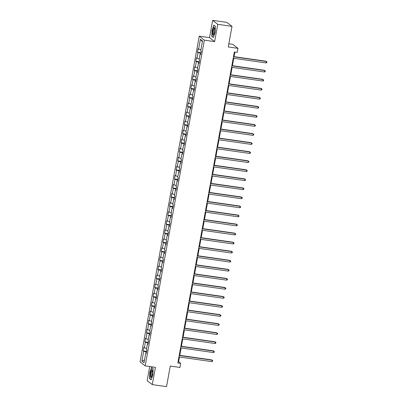 <?xml version="1.0" encoding="UTF-8"?>
<svg xmlns="http://www.w3.org/2000/svg" width="407" height="407" viewBox="0 0 407 407"><rect width="100%" height="100%" fill="white"/><g stroke="black" fill="none" stroke-linecap="round" stroke-linejoin="round"><path stroke-width="0.61" d="M149.735 366.514L147.166 380.642L152.284 384.615L166.524 386.65L170.268 366.056L179.955 367.435L180.693 363.375L178.617 361.762L179.482 357M199.247 36.177L140.054 361.889L145.172 365.862L204.365 40.151L199.247 36.177L209.498 37.637L214.621 41.616L217.76 24.323L212.642 20.35L209.498 37.637M212.642 20.35L226.882 22.385L232 26.358L228.261 46.953L237.942 48.336L232.824 44.363L228.836 43.793M217.76 24.323L232 26.358M145.808 352.915L144.012 362.779L141.911 361.146L143.702 351.282L146.535 352.04L146.383 352.879L145.808 352.915L146.311 353.307L146.942 349.827L146.439 349.435L147.451 343.864L147.955 344.256L148.586 340.776L148.082 340.384L149.094 334.813L149.598 335.205L150.234 331.725L149.725 331.334L150.738 325.763L151.246 326.155L151.877 322.675L151.373 322.283L152.386 316.712L152.89 317.104L153.52 313.624L153.017 313.232L154.029 307.661L154.533 308.053L155.169 304.573L154.66 304.182L155.672 298.611L156.181 299.003L156.812 295.523L156.308 295.131L157.321 289.56L157.824 289.952L158.455 286.472L157.952 286.08L158.964 280.509L159.468 280.901L160.104 277.421L159.595 277.03L160.607 271.459L161.116 271.851L161.747 268.371L161.243 267.979L162.256 262.408L162.759 262.8L163.39 259.32L162.886 258.928L163.899 253.358L164.403 253.749L165.033 250.269L164.53 249.878L165.542 244.307L166.046 244.699L166.682 241.219L166.178 240.827L167.191 235.256L167.694 235.648L168.325 232.168L167.821 231.776L168.834 226.206L169.337 226.597L169.968 223.117L169.465 222.721L170.477 217.155L170.981 217.547L171.617 214.067L171.108 213.67L172.12 208.104L172.629 208.496L173.26 205.011L172.756 204.619L173.769 199.054L174.272 199.445L174.903 195.96L174.4 195.569L175.412 190.003L175.916 190.395L176.552 186.91L176.043 186.518L177.055 180.952L177.564 181.344L178.195 177.859L177.691 177.467L178.704 171.902L179.207 172.293L179.838 168.808L179.334 168.417L180.347 162.846L180.85 163.243L181.486 159.758L180.978 159.366L181.99 153.795L182.499 154.187L183.13 150.707L182.626 150.315L183.638 144.744L184.142 145.136L184.773 141.656L184.269 141.265L185.282 135.694L185.785 136.086L186.416 132.606L185.913 132.214L186.925 126.643L187.429 127.035L188.065 123.555L187.561 123.163L188.568 117.592L189.077 117.984L189.708 114.504L189.204 114.113L190.217 108.542L190.72 108.934L191.351 105.454L190.847 105.062L191.86 99.491L192.363 99.883L192.999 96.403L192.491 96.011L193.503 90.44L194.012 90.832L194.643 87.352L194.139 86.961L195.151 81.39L195.655 81.782L196.286 78.302L195.782 77.91L196.795 72.339L197.298 72.731L197.934 69.251L197.426 68.859L198.438 63.289L198.947 63.68L199.578 60.2L199.074 59.809L200.086 54.238L200.59 54.63L201.221 51.15L200.717 50.758L202.508 40.893L200.407 39.26L202.355 41.748M143.702 351.282L143.198 350.89L146.657 351.383M200.407 39.26L198.616 49.125L198.107 48.733L197.476 52.213L197.98 52.605L196.968 58.176L196.464 57.784L195.833 61.264L196.337 61.655L195.324 67.226L194.821 66.834L194.185 70.314L194.694 70.706L193.681 76.277L193.172 75.885L192.542 79.365L193.045 79.757L192.033 85.328L191.529 84.936L190.898 88.416L191.402 88.807L190.39 94.378L189.886 93.986L189.255 97.466L189.759 97.858L188.746 103.429L188.243 103.037L187.607 106.517L188.11 106.909L187.103 112.48L186.594 112.088L185.963 115.568L186.467 115.959L185.455 121.53L184.951 121.138L184.32 124.618L184.824 125.01L183.811 130.581L183.308 130.189L182.672 133.669L183.181 134.061L182.168 139.632L181.659 139.24L181.029 142.72L181.532 143.116L180.52 148.682L180.016 148.29L179.385 151.77L179.889 152.167L178.877 157.733L178.373 157.341L177.737 160.826L178.246 161.218L177.233 166.784L176.724 166.392L176.094 169.877L176.597 170.268L175.585 175.834L175.081 175.442L174.45 178.927L174.954 179.319L173.942 184.885L173.438 184.493L172.802 187.978L173.311 188.37L172.298 193.936L171.795 193.544L171.159 197.029L171.662 197.42L170.65 202.991L170.146 202.594L169.516 206.079L170.019 206.471L169.007 212.042L168.503 211.65L167.872 215.13L168.376 215.522L167.363 221.093L166.86 220.701L166.224 224.181L166.733 224.572L165.72 230.143L165.211 229.752L164.581 233.231L165.084 233.623L164.072 239.194L163.568 238.802L162.937 242.282L163.441 242.674L162.429 248.245L161.925 247.853L161.289 251.333L161.798 251.724L160.785 257.295L160.277 256.903L159.646 260.383L160.149 260.775L159.137 266.346L158.633 265.954L158.002 269.434L158.506 269.826L157.494 275.397L156.99 275.005L156.354 278.485L156.863 278.876L155.85 284.447L155.342 284.055L154.711 287.535L155.215 287.927L154.202 293.498L153.698 293.106L153.068 296.586L153.571 296.978L152.559 302.549L152.055 302.157L151.419 305.637L151.928 306.028L150.916 311.599L150.412 311.207L149.776 314.687L150.28 315.079L149.267 320.65L148.764 320.258L148.133 323.738L148.636 324.13L147.624 329.701L147.12 329.309L146.489 332.789L146.993 333.18L145.981 338.751L145.477 338.359L144.841 341.839L145.35 342.231L144.337 347.802L143.829 347.41L143.198 350.89M237.942 48.336L237.205 52.396L234.356 51.989L177.844 362.968L180.693 363.375M145.35 342.231L148.179 342.989L148.026 343.829L147.451 343.864M144.337 347.802L146.622 348.412M146.993 333.18L149.822 333.938L149.669 334.778L149.094 334.813M145.981 338.751L148.27 339.362M148.636 324.13L151.47 324.888L151.318 325.727L150.738 325.763M147.624 329.701L149.913 330.311M150.28 315.079L153.113 315.837L152.961 316.677L152.386 316.712M149.267 320.65L151.557 321.26M151.928 306.028L154.757 306.786L154.604 307.626L154.029 307.661M150.916 311.599L153.205 312.21M153.571 296.978L156.405 297.736L156.252 298.575L155.672 298.611M152.559 302.549L154.848 303.159M155.215 287.927L158.048 288.68L157.896 289.525L157.321 289.56M154.202 293.498L156.492 294.108M156.863 278.876L159.692 279.629L159.539 280.474L158.964 280.509M155.85 284.447L158.14 285.058M158.506 269.826L161.34 270.579L161.187 271.423L160.607 271.459M157.494 275.397L159.783 276.007M160.149 260.775L162.983 261.528L162.831 262.373L162.256 262.408M159.137 266.346L161.426 266.956M164.632 252.482L164.474 253.322L163.899 253.358M160.785 257.295L163.07 257.906M161.798 251.724L164.626 252.477M163.441 242.674L166.275 243.427L166.117 244.271M166.127 244.271L165.542 244.307M162.429 248.245L164.718 248.855M165.084 233.623L167.918 234.376L167.765 235.221L167.191 235.256M164.072 239.194L166.361 239.804M166.733 224.572L169.561 225.325L169.409 226.17L168.834 226.206M165.72 230.143L168.005 230.754M171.215 216.275L171.052 217.119M171.062 217.119L170.477 217.155M167.363 221.093L169.653 221.703M168.376 215.522L171.205 216.275M170.019 206.471L172.853 207.224L172.7 208.069L172.12 208.104M169.007 212.042L171.296 212.647M171.662 197.42L174.496 198.173L174.344 199.018L173.769 199.054M170.65 202.991L172.939 203.597M176.15 189.123L175.987 189.967M175.997 189.967L175.412 190.003M172.298 193.936L174.588 194.546M173.311 188.37L176.139 189.123M174.954 179.319L177.788 180.072L177.635 180.917L177.055 180.952M173.942 184.885L176.231 185.495M176.597 170.268L179.431 171.021L179.278 171.866L178.704 171.902M175.585 175.834L177.874 176.445M181.084 161.971L180.922 162.815M180.927 162.815L180.347 162.846M177.233 166.784L179.523 167.394M178.246 161.218L181.074 161.971M179.889 152.167L182.723 152.92L182.565 153.765L181.99 153.795M178.877 157.733L181.166 158.343M181.532 143.116L184.366 143.869L184.213 144.714L183.638 144.744M180.52 148.682L182.809 149.293M186.014 134.819L185.857 135.663M185.862 135.658L185.282 135.694M182.168 139.632L184.452 140.242M183.181 134.061L186.009 134.819M184.824 125.01L187.658 125.768L187.5 126.608L186.925 126.643M183.811 130.581L186.101 131.191M186.467 115.959L189.301 116.717L189.148 117.557L188.568 117.592M185.455 121.53L187.744 122.141M190.949 107.667L190.791 108.506M190.797 108.506L190.217 108.542M187.103 112.48L189.387 113.09M188.11 106.909L190.944 107.667M189.759 97.858L192.587 98.616L192.435 99.456L191.86 99.491M188.746 103.429L191.036 104.039M191.402 88.807L194.236 89.565L194.083 90.405L193.503 90.44M190.39 94.378L192.679 94.989M195.884 80.515L195.726 81.354M195.731 81.354L195.151 81.39M192.033 85.328L194.322 85.938M193.045 79.757L195.879 80.515M194.694 70.706L197.522 71.464L197.37 72.304L196.795 72.339M193.681 76.277L195.971 76.887M196.337 61.655L199.171 62.413L199.018 63.253L198.438 63.289M195.324 67.226L197.614 67.837M200.819 53.363L200.661 54.202M200.666 54.202L200.086 54.238M196.968 58.176L199.257 58.786M197.98 52.605L200.814 53.363M198.616 49.125L200.9 49.735M214.621 41.616L204.365 40.151M152.284 384.615L155.428 367.328L145.172 365.862M179.782 355.336L181.125 347.949M181.43 346.286L182.774 338.899M183.074 337.235L184.417 329.848M184.717 328.184L186.06 320.797M186.365 319.134L187.703 311.747M188.009 310.083L189.352 302.696M189.652 301.032L190.995 293.645M191.295 291.982L192.638 284.595M192.943 282.931L194.287 275.544M194.587 273.88L195.93 266.493M196.23 264.83L197.573 257.443M197.878 255.779L199.221 248.392M199.522 246.728L200.865 239.341M201.165 237.678L202.508 230.291M202.813 228.627L204.156 221.24M204.456 219.577L205.8 212.189M206.1 210.521L207.443 203.139M207.748 201.47L209.086 194.083M209.391 192.419L210.734 185.032M211.035 183.369L212.378 175.982M212.678 174.318L214.021 166.931M214.326 165.267L215.669 157.88M215.969 156.217L217.313 148.83M217.613 147.166L218.956 139.779M219.261 138.115L220.604 130.728M220.904 129.065L222.247 121.678M222.548 120.014L223.891 112.627M224.196 110.963L225.534 103.576M225.839 101.913L227.182 94.526M227.482 92.862L228.826 85.475M229.131 83.811L230.469 76.424M230.774 74.761L232.117 67.374M232.417 65.71L233.76 58.323M234.061 56.659L234.895 52.065M141.911 361.146L144.541 359.88M178.078 361.686L178.617 361.762M197.476 52.213L200.941 52.706M195.833 61.264L199.293 61.757M194.185 70.314L197.649 70.808M192.542 79.365L196.006 79.858M190.898 88.416L194.358 88.909M189.255 97.466L192.715 97.96M187.607 106.517L191.071 107.01M185.963 115.568L189.423 116.061M184.32 124.618L187.78 125.117M182.672 133.669L186.136 134.168M181.029 142.72L184.488 143.218M179.385 151.77L182.845 152.269M177.737 160.826L181.201 161.32M176.094 169.877L179.558 170.37M174.45 178.927L177.91 179.421M172.802 187.978L176.267 188.472M171.159 197.029L174.623 197.522M169.516 206.079L172.975 206.573M167.872 215.13L171.332 215.624M166.224 224.181L169.688 224.674M164.581 233.231L168.04 233.725M162.937 242.282L166.397 242.776M161.289 251.333L164.754 251.826M159.646 260.383L163.11 260.877M158.002 269.434L161.462 269.927M156.354 278.485L159.819 278.978M154.711 287.535L158.175 288.029M153.068 296.586L156.527 297.079M151.419 305.637L154.884 306.13M149.776 314.687L153.241 315.181M148.133 323.738L151.592 324.231M146.489 332.789L149.949 333.282M144.841 341.839L148.306 342.333M212.027 30.133L211.777 36.33L213.319 37.525L215.11 32.524L215.354 26.328L213.812 25.132L212.2 30.159M151.114 379.833L152.9 374.837L153.149 368.635L151.608 367.44L149.817 372.441L149.573 378.637L151.114 379.833M212.205 36.391L211.777 36.33M150 378.698L149.573 378.637M233.486 56.797L266.387 61.493L266.122 62.943L233.221 58.247M233.521 56.583L266.041 61.223L266.946 61.95L266.839 62.53L266.122 62.943M212.637 34.264A3.872 0.997 -81.9 0 0 213.655 34.809A3.872 0.997 -81.9 0 0 214.723 28.429A3.872 0.997 -81.9 0 0 214.626 28.012A3.872 0.997 -81.9 0 0 213.151 29.141A3.872 0.997 -81.9 0 0 212.637 34.264M214.748 28.592A2.93 0.758 -81.9 0 0 214.616 28.521A2.93 0.758 -81.9 0 0 213.629 30.367A2.93 0.758 -81.9 0 0 213.41 33.628A2.93 0.758 -81.9 0 0 213.787 34.32A2.93 0.758 -81.9 0 0 213.934 34.29M214.118 25.371L215.349 26.45M213.395 37.317L211.95 36.192L212.189 30.184L213.919 25.341M152.371 374.354A3.872 0.997 -81.9 0 0 152.416 370.324A3.872 0.997 -81.9 0 0 150.575 372.954A3.872 0.997 -81.9 0 0 150.453 376.694A3.872 0.997 -81.9 0 0 151.445 377.116A3.872 0.997 -81.9 0 0 152.371 374.354M152.544 370.899A2.93 0.758 -81.9 0 0 152.406 370.828A2.93 0.758 -81.9 0 0 151.312 373.199A2.93 0.758 -81.9 0 0 151.577 376.628A2.93 0.758 -81.9 0 0 151.73 376.597M151.19 379.624L149.74 378.5L149.98 372.497L151.714 367.648L153.144 368.762M231.837 65.848L264.743 70.543L264.479 71.993L231.578 67.297M231.878 65.634L264.397 70.274L265.303 71.001L265.196 71.581L264.479 71.993M230.194 74.898L263.1 79.594L262.836 81.044L229.93 76.348M230.235 74.685L262.754 79.324L263.655 80.052L263.553 80.632L262.836 81.044M228.551 83.949L261.452 88.645L261.192 90.095L228.286 85.399M228.586 83.735L261.106 88.375L262.011 89.102L261.904 89.682L261.192 90.095M226.903 93L259.808 97.695L259.544 99.145L226.643 94.449M226.943 92.786L259.463 97.426L260.368 98.153L260.261 98.733L259.544 99.145M225.259 102.05L258.165 106.746L257.901 108.196L224.995 103.5M225.3 101.836L257.819 106.476L258.72 107.204L258.618 107.784L257.901 108.196M223.616 111.101L256.517 115.797L256.257 117.247L223.351 112.551M223.652 110.887L256.171 115.527L257.076 116.254L256.97 116.84L256.257 117.247M221.968 120.151L254.874 124.847L254.609 126.297L221.708 121.601M222.008 119.938L254.528 124.578L255.433 125.31L255.326 125.89L254.609 126.297M220.324 129.202L253.23 133.898L252.966 135.348L220.06 130.652M220.365 128.988L252.884 133.628L253.785 134.361L253.683 134.941L252.966 135.348M218.681 138.253L251.587 142.949L251.323 144.399L218.417 139.703M218.717 138.039L251.241 142.679L252.142 143.412L252.035 143.992L251.323 144.399M217.038 147.303L249.939 151.999L249.674 153.449L216.773 148.753M217.073 147.09L249.593 151.73L250.498 152.462L250.391 153.042L249.674 153.449M215.389 156.354L248.295 161.05L248.031 162.5L215.125 157.804M215.43 156.14L247.949 160.78L248.855 161.513L248.748 162.093L248.031 162.5M213.746 165.405L246.652 170.101L246.388 171.55L213.482 166.855M213.787 165.191L246.306 169.831L247.207 170.564L247.1 171.143L246.388 171.55M212.103 174.455L245.004 179.151L244.739 180.601L211.838 175.905M212.139 174.242L244.658 178.882L245.563 179.614L245.457 180.194L244.739 180.601M210.455 183.506L243.361 188.202L243.096 189.652L210.195 184.956M210.495 183.292L243.015 187.937L243.92 188.665L243.813 189.245L243.096 189.652M208.811 192.557L241.717 197.253L241.453 198.702L208.547 194.007M208.852 192.343L241.371 196.988L242.272 197.716L242.17 198.295L241.453 198.702M207.168 201.607L240.069 206.303L239.809 207.753L206.904 203.057M207.204 201.394L239.723 206.039L240.629 206.766L240.522 207.346L239.809 207.753M205.52 210.658L238.426 215.354L238.161 216.809L205.26 212.108M205.56 210.444L238.08 215.089L238.985 215.817L238.878 216.397L238.161 216.809M203.876 219.709L236.782 224.405L236.518 225.86L203.612 221.159M203.917 219.495L236.436 224.14L237.337 224.868L237.235 225.447L236.518 225.86M202.233 228.759L235.134 233.455L234.875 234.91L201.969 230.209M202.269 228.546L234.788 233.191L235.694 233.918L235.587 234.498L234.875 234.91M200.59 237.81L233.491 242.511L233.226 243.961L200.325 239.265M200.626 237.596L233.145 242.241L234.05 242.969L233.944 243.549L233.226 243.961M198.942 246.861L231.848 251.562L231.583 253.012L198.677 248.316M198.982 246.647L231.502 251.292L232.402 252.019L232.3 252.599L231.583 253.012M197.298 255.911L230.204 260.612L229.94 262.062L197.034 257.366M197.339 255.698L229.858 260.343L230.759 261.07L230.652 261.65L229.94 262.062M195.655 264.967L228.556 269.663L228.291 271.113L195.391 266.417M195.691 264.754L228.21 269.393L229.116 270.121L229.009 270.701L228.291 271.113M194.007 274.018L226.913 278.714L226.648 280.164L193.742 275.468M194.047 273.804L226.567 278.444L227.472 279.171L227.365 279.751L226.648 280.164M192.363 283.069L225.269 287.764L225.005 289.214L192.099 284.518M192.404 282.855L224.923 287.495L225.824 288.222L225.722 288.802L225.005 289.214M190.72 292.119L223.621 296.815L223.357 298.265L190.456 293.569M190.756 291.905L223.275 296.545L224.181 297.273L224.074 297.853L223.357 298.265M189.072 301.17L221.978 305.866L221.713 307.316L188.812 302.62M189.113 300.956L221.632 305.596L222.537 306.323L222.431 306.903L221.713 307.316M187.429 310.22L220.335 314.916L220.07 316.366L187.164 311.67M187.469 310.007L219.989 314.647L220.889 315.374L220.787 315.954L220.07 316.366M185.785 319.271L218.686 323.967L218.427 325.417L185.521 320.721M185.821 319.057L218.34 323.697L219.246 324.425L219.139 325.005L218.427 325.417M184.137 328.322L217.043 333.018L216.778 334.468L183.878 329.772M184.178 328.108L216.697 332.748L217.603 333.475L217.496 334.055L216.778 334.468M182.494 337.372L215.4 342.068L215.135 343.518L182.229 338.822M182.534 337.159L215.054 341.799L215.954 342.526L215.852 343.106L215.135 343.518M180.85 346.423L213.751 351.119L213.492 352.569L180.586 347.873M180.886 346.209L213.405 350.849L214.311 351.577L214.204 352.157L213.492 352.569M179.207 355.474L212.108 360.17L211.844 361.62L178.943 356.924M179.243 355.26L211.762 359.9L212.668 360.627L212.561 361.213L211.844 361.62"/></g></svg>
